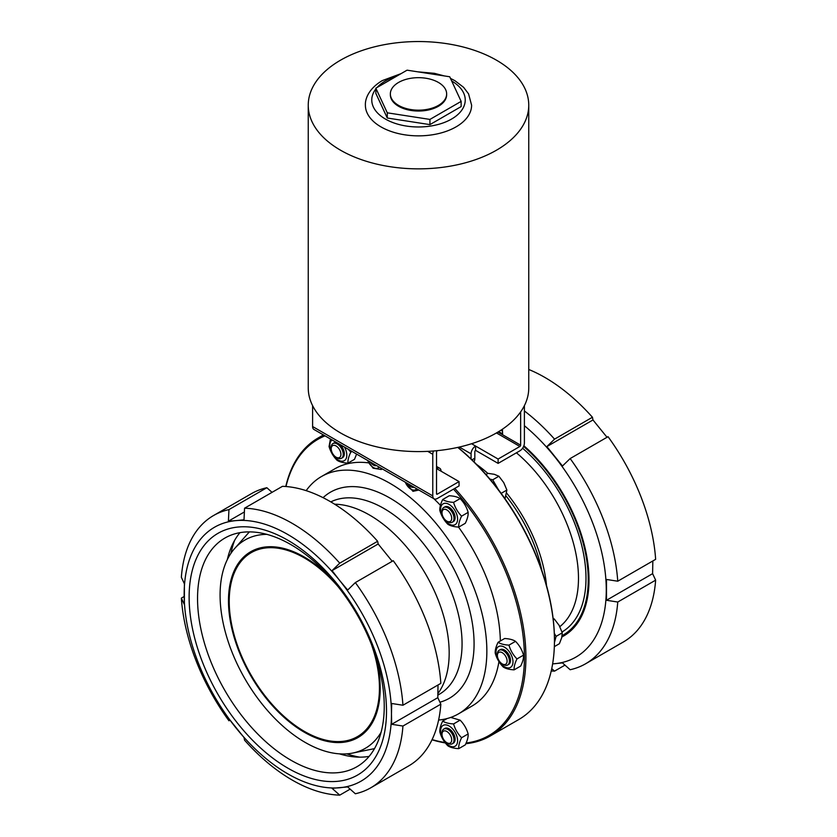 <?xml version="1.0" encoding="UTF-8"?>
<svg xmlns="http://www.w3.org/2000/svg" width="837" height="837" viewBox="0 0 837 837"><rect width="100%" height="100%" fill="white"/><g stroke="black" fill="none" stroke-linecap="round" stroke-linejoin="round"><path stroke-width="1.26" d="M370.446 462.076A6.372 3.683 -120 0 0 373.344 465.058A6.372 3.683 -120 0 0 376.43 465.529M373.605 464.137A5.545 3.202 -120 0 0 373.689 464.2A5.545 3.202 -120 0 0 373.773 464.242A5.545 3.202 -120 0 0 375.06 464.734M367.746 460.517A9.343 5.399 -120 0 0 379.119 467.088M381.149 468.249L381.253 469.515L373.093 468.197L367.433 460.34M381.253 469.515L382.289 468.908M407.996 483.755A6.372 3.683 -120 0 0 413.593 487.343A6.372 3.683 -120 0 0 413.98 487.207M411.155 485.826A5.545 3.202 -120 0 0 411.323 485.931A5.545 3.202 -120 0 0 412.61 486.423M405.307 482.196A9.343 5.399 -120 0 0 416.68 488.766M418.856 490.022L412.986 491.34L404.878 481.955M412.212 486.192A5.074 2.929 60 0 1 410.988 485.732A5.074 2.929 60 0 1 409.764 484.78M475.583 450.369L475.583 446.037L498.109 459.042L498.109 463.384L475.583 450.369A1.067 0.617 120 0 0 474.83 451.677L474.83 458.216A10.619 6.131 60 0 1 473.941 461.794M374.662 464.514A5.074 2.929 60 0 1 373.438 464.054A5.074 2.929 60 0 1 373.365 464.012A5.074 2.929 60 0 1 372.214 463.091M371.387 644.281A106.215 61.321 60 0 1 379.443 688.004A106.215 61.321 60 0 1 357.441 736.623A106.215 61.321 60 0 1 251.226 675.302A106.215 61.321 60 0 1 251.226 552.65A106.215 61.321 60 0 1 338.169 586.747M438.609 720.05A137.017 79.107 -120 0 0 458.467 713.867A137.017 79.107 -120 0 0 486.852 651.144A137.017 79.107 -120 0 0 427.037 513.248A137.017 79.107 -120 0 0 321.45 476.546A137.017 79.107 -120 0 0 306.175 490.649M500.348 640.985A137.017 79.107 -120 0 0 458.498 527.069M440.44 505.328A137.017 79.107 -120 0 0 433.807 498.664M368.782 462.913A137.017 79.107 -120 0 0 334.967 468.741L321.45 476.546M458.467 713.867L471.984 706.062A137.017 79.107 -120 0 0 498.946 661.586M453.487 489.143A171.01 98.735 60 0 1 524.192 648.842A171.01 98.735 60 0 1 466.125 743.005M445.043 742.524A171.01 98.735 60 0 1 432.101 739.584M285.992 486.517A171.01 98.735 60 0 1 325.028 435.847M457.755 447.408A172.077 99.352 60 0 1 554.45 640.734A172.077 99.352 60 0 1 518.804 719.506L490.262 735.985A172.077 99.352 -120 0 0 525.908 657.212A172.077 99.352 -120 0 0 454.805 488.379M323.762 435.125A172.077 99.352 -120 0 0 318.196 437.95A172.077 99.352 -120 0 0 285.773 486.506M432.007 739.793A172.077 99.352 -120 0 0 445.368 742.942M465.822 743.695A172.077 99.352 -120 0 0 490.262 735.985M506.04 495.933A110.463 63.779 60 0 1 541.947 570.824M554.45 639.866L554.45 640.734L554.45 639.866A171.01 98.735 -120 0 0 471.074 459.011A171.01 98.735 -120 0 0 457.912 447.376M485.983 474.537L488.013 473.365L494.322 474.297L498.894 476.243L492.711 479.821L489.896 479.078M498.475 489.781L492.711 479.821M501.154 493.359L506.887 490.043L503.759 482.646L498.894 476.243M505.014 498.716L506.887 490.043M451.541 516.774A6.863 3.965 60 0 1 446.853 521.148A6.863 3.965 60 0 1 441.999 512.725A6.863 3.965 60 0 1 446.215 509.607A6.863 3.965 60 0 1 451.541 516.774M446.853 521.148L448.004 521.807A8.496 4.907 -120 0 0 452.252 522.225L453.351 521.597A8.496 4.907 -120 0 0 454.909 515.77A8.496 4.907 -120 0 0 444.855 506.877L443.756 507.515A8.496 4.907 -120 0 0 441.999 511.397L441.999 512.725M452.252 522.225A8.496 4.907 -120 0 0 453.8 516.408A8.496 4.907 -120 0 0 443.756 507.515M447.847 524.244C444.008 520.332 441.34 515.728 439.843 510.455C439.624 507.494 440.576 503.843 442.7 499.522L449.249 495.745C454.052 496.006 457.672 496.958 460.12 498.59L453.581 502.367C455.077 507.64 457.745 512.234 461.595 516.147C459.461 520.478 458.509 524.119 458.728 527.09C453.926 526.818 450.306 525.866 447.847 524.244M458.728 527.09L465.278 523.313C467.402 518.982 468.354 515.341 468.134 512.37C466.638 507.096 463.97 502.503 460.12 498.59M461.595 516.147L468.134 512.37M442.7 499.522C445.158 501.143 448.778 502.095 453.581 502.367M457.295 516.377A12 6.926 -120 0 0 443.076 503.853A12 6.926 -120 0 0 446.948 522.466A12 6.926 -120 0 0 457.295 516.377M553.247 619.61L554.293 619.014L553.1 618.334M554.429 642.628L556.092 636.382L562.276 632.814L559.158 625.406L554.293 619.014M556.092 636.382L554.314 633.316M554.335 646.635L559.388 643.716L561.7 637.763L562.276 632.814M505.684 664.243A6.863 3.965 60 0 1 502.242 663.908A6.863 3.965 60 0 1 497.387 655.497A6.863 3.965 60 0 1 504.094 654.189A6.863 3.965 60 0 1 505.684 664.243M502.242 663.908L503.393 664.568A8.496 4.907 -120 0 0 507.64 664.996L508.75 664.358A8.496 4.907 -120 0 0 508.76 664.348A8.496 4.907 -120 0 0 508.739 654.534A8.496 4.907 -120 0 0 500.254 649.638A8.496 4.907 -120 0 0 500.244 649.648M507.64 664.996A8.496 4.907 -120 0 0 507.651 664.986A8.496 4.907 -120 0 0 507.64 655.172A8.496 4.907 -120 0 0 499.145 650.276A8.496 4.907 -120 0 0 497.387 654.168L497.387 655.497M516.984 658.918C514.849 663.239 513.897 666.89 514.117 669.851C509.314 669.579 505.694 668.637 503.246 667.005C499.396 663.092 496.728 658.499 495.232 653.226C495.012 650.255 495.964 646.614 498.099 642.282L504.638 638.505C509.44 638.777 513.071 639.73 515.519 641.351L508.969 645.128C510.465 650.401 513.133 654.994 516.984 658.918L523.533 655.141C522.037 649.868 519.358 645.264 515.519 641.351M498.099 642.282C500.547 643.915 504.167 644.856 508.969 645.128M514.117 669.851L520.666 666.074C522.79 661.753 523.753 658.102 523.533 655.141M510.528 667.371A12 6.926 -120 0 0 506.657 648.769A12 6.926 -120 0 0 496.31 654.858A12 6.926 -120 0 0 510.528 667.371M445.608 741.802A6.863 3.965 60 0 1 441.999 734.3A6.863 3.965 60 0 1 446.853 731.496A6.863 3.965 60 0 1 451.708 739.908A6.863 3.965 60 0 1 446.853 742.712A6.863 3.965 60 0 1 445.608 741.802M446.853 742.712L448.004 743.382A8.496 4.907 -120 0 0 452.252 743.8L453.351 743.162A8.496 4.907 -120 0 0 454.909 737.345A8.496 4.907 -120 0 0 450.651 729.99A8.496 4.907 -120 0 0 444.855 728.441L443.756 729.079A8.496 4.907 -120 0 0 441.999 732.971L441.999 734.3M452.252 743.8A8.496 4.907 -120 0 0 452.252 733.986A8.496 4.907 -120 0 0 443.756 729.079M453.581 723.932C455.077 729.205 457.745 733.798 461.595 737.721C459.461 742.042 458.509 745.694 458.728 748.655C453.926 748.393 450.306 747.441 447.847 745.809C444.008 741.896 441.34 737.303 439.843 732.03C439.624 729.058 440.576 725.417 442.7 721.086C445.158 722.718 448.778 723.66 453.581 723.932L460.12 720.155L450.724 717.424M442.7 721.086L447.115 718.544M461.595 737.721L468.134 733.944C466.638 728.671 463.97 724.068 460.12 720.155M458.728 748.655L465.278 744.878C467.402 740.557 468.354 736.905 468.134 733.944M446.948 744.041A12 6.926 -120 0 0 457.295 737.941A12 6.926 -120 0 0 443.076 725.428A12 6.926 -120 0 0 446.948 744.041M337.311 446.874A6.863 3.965 60 0 1 340.889 455.077A6.863 3.965 60 0 1 336.066 457.18A6.863 3.965 60 0 1 331.211 448.768A6.863 3.965 60 0 1 337.311 446.874M336.066 457.18L337.227 457.849A8.496 4.907 -120 0 0 341.475 458.268L342.574 457.63A8.496 4.907 -120 0 0 344.133 455.391A8.496 4.907 -120 0 0 339.864 444.457A8.496 4.907 -120 0 0 339.738 444.342M341.475 458.268A8.496 4.907 -120 0 0 343.024 452.461A8.496 4.907 -120 0 0 338.765 445.096A8.496 4.907 -120 0 0 332.969 443.547A8.496 4.907 -120 0 0 331.211 447.439L331.211 448.768M336.913 442.71A8.496 4.907 -120 0 0 334.078 442.919L332.969 443.547M348.297 449.291L350.808 452.189C348.673 456.521 347.721 460.162 347.941 463.133C343.149 462.861 339.519 461.909 337.07 460.287C333.22 456.364 330.552 451.771 329.056 446.498L330.437 438.975M347.941 463.133L354.49 459.346L356.593 454.083M350.808 452.189L352.063 451.467M332.163 439.98A12 6.926 -120 0 0 332.373 453.832A12 6.926 -120 0 0 344.269 460.695A12 6.926 -120 0 0 344.478 447.084M546.53 585.597A112.587 65.004 -120 0 0 506.699 493.171M487.887 473.439A112.587 65.004 -120 0 0 476.567 464.42M562.14 635.597A121.093 69.91 -120 0 0 563.165 635.032A121.093 69.91 -120 0 0 588.244 579.591A121.093 69.91 -120 0 0 523.606 446.424M563.165 635.032L570.677 630.69A121.093 69.91 -120 0 0 571.221 630.376M562.621 635.335A122.15 70.528 -120 0 0 567.34 633.578M552.629 663.867A146.58 84.631 -120 0 0 554.45 663.731A146.58 84.631 -120 0 0 606.27 590.001A146.58 84.631 -120 0 0 554.45 456.437A146.58 84.631 -120 0 0 524.401 425.73M561.909 636.926A122.15 70.528 -120 0 0 563.699 635.953A122.15 70.528 -120 0 0 588.997 580.031A122.15 70.528 -120 0 0 523.868 445.755M552.629 663.887L562.474 662.904L570.154 669.736A157.199 90.762 -120 0 0 585.555 663.804A157.199 90.762 -120 0 0 617.748 602.033L606.49 600.275L606.49 579.466L617.748 581.213L655.643 559.336A157.199 90.762 -120 0 0 608.049 436.684L570.154 458.561L562.474 466.01L546.864 446.592L554.544 439.143A157.199 90.762 -120 0 0 524.401 410.967M585.555 663.804L623.45 641.927A157.199 90.762 -120 0 0 655.643 580.156L617.748 602.033M652.829 560.968L652.609 573.659L655.643 580.156M652.609 573.659L606.49 600.275M551.227 670.96A157.199 90.762 -120 0 0 554.544 671.128L551.74 668.637M617.748 581.213A157.199 90.762 -120 0 0 570.154 458.561M564.965 665.122L554.544 671.128M554.544 439.143L592.439 417.255A157.199 90.762 -120 0 0 528.754 369.483M592.439 417.255L592.983 419.965L607.013 437.28M592.983 419.965L546.864 446.592M375.928 657.014A107.282 61.938 60 0 1 380.197 688.432A107.282 61.938 60 0 1 295.838 726.778A107.282 61.938 60 0 1 230.384 582.437A107.282 61.938 60 0 1 329.412 576.452M334.633 504.209A112.587 65.004 60 0 1 449.176 652.944A112.587 65.004 60 0 1 437.939 693.538M381.097 732.229A120.287 69.45 60 0 1 352.806 753.038A120.287 69.45 60 0 1 245 678.901A120.287 69.45 60 0 1 234.695 548.465A120.287 69.45 60 0 1 266.867 534.362M355.348 582.573L393.244 560.696A157.199 90.762 60 0 1 440.837 683.358L402.942 705.235A157.199 90.762 60 0 0 355.348 582.573L347.669 590.033L339.634 580.449A146.58 84.631 60 0 1 391.465 714.024L391.685 703.488L402.942 705.235M438.023 684.98L437.803 697.671L440.837 704.168L402.942 726.045L391.685 724.298L391.465 714.024A146.58 84.631 60 0 1 339.634 787.753A146.58 84.631 60 0 1 235.992 727.908A146.58 84.631 60 0 1 184.161 594.343A146.58 84.631 60 0 1 235.992 520.614A146.58 84.631 60 0 1 339.634 580.449L332.059 570.614L339.738 563.155L377.633 541.277L378.178 543.987L392.208 561.292M386.506 711.157A139.57 80.582 60 0 1 238.472 724.382A139.57 80.582 60 0 1 238.472 526.996A139.57 80.582 60 0 1 386.506 711.157M384.246 706.292A132.016 76.219 60 0 1 356.907 766.734A132.016 76.219 60 0 1 224.891 690.515A132.016 76.219 60 0 1 224.891 538.065A132.016 76.219 60 0 1 326.618 573.439A132.016 76.219 60 0 1 384.246 706.292M369.138 756.376A132.016 76.219 60 0 1 339.445 753.855M227.308 559.629A132.016 76.219 60 0 1 239.968 532.656M359.764 757.15A138.513 79.965 60 0 1 346.79 753.855M230.97 553.267A138.513 79.965 60 0 1 234.622 540.388M391.685 724.298L437.803 697.671M339.738 563.155A157.199 90.762 60 0 0 244.561 508.205L282.456 486.328A157.199 90.762 60 0 1 377.633 541.277M229.987 720.176L228.951 720.772A157.199 90.762 60 0 1 181.357 598.12L184.391 604.617L184.391 583.797L181.357 577.3A157.199 90.762 60 0 1 213.55 515.529L251.445 493.652A157.199 90.762 60 0 1 266.846 487.72L272.035 492.334M440.837 704.168A157.199 90.762 60 0 1 408.644 765.939L370.749 787.816A157.199 90.762 60 0 1 355.348 793.758L347.669 786.926L332.059 788.318L339.738 795.15A157.199 90.762 60 0 1 244.561 740.201L244.017 737.491L228.407 718.073L228.951 720.772M213.55 515.529A157.199 90.762 60 0 1 228.951 509.597L266.846 487.72M181.357 598.12L184.171 596.488M350.159 789.134L339.738 795.15M402.942 726.045A157.199 90.762 60 0 1 370.749 787.816M244.561 508.205L244.017 519.787L235.992 520.614L228.407 521.179L228.951 509.597M228.407 521.179L244.383 511.951M332.059 570.614L378.178 543.987M528.754 105.2L528.754 387.929A110.254 63.654 180 0 1 418.5 451.582A110.254 63.654 180 0 1 308.246 387.929L308.246 105.2A110.254 63.654 180 0 1 376.305 46.391A110.254 63.654 180 0 1 496.467 60.191A110.254 63.654 180 0 1 528.754 105.2A110.254 63.654 180 0 1 418.5 168.854A110.254 63.654 180 0 1 308.246 105.2M450.473 78.396L454.909 80.697L463.614 87.33L468.563 93.849L471.608 105.2A53.108 30.666 180 0 1 418.5 135.856A53.108 30.666 180 0 1 365.392 105.2C365.026 98.484 369.075 88.46 382.268 80.603L401.069 73.635M461.145 101.392L461.145 106.592L429.925 124.619L387.28 118.017L375.855 93.399L375.855 88.188L407.075 70.172L449.72 76.763L461.145 101.392L429.925 119.419L387.28 112.817L375.855 88.188M446.644 93.922L446.644 94.79A28.144 16.248 180 0 1 418.5 111.039A28.144 16.248 180 0 1 390.356 94.79L390.356 93.922A28.144 16.248 180 0 1 407.724 78.908A28.144 16.248 180 0 1 438.4 82.434A28.144 16.248 180 0 1 446.644 93.922A28.144 16.248 180 0 1 418.5 110.17A28.144 16.248 180 0 1 390.356 93.922M387.28 118.017L387.28 112.817M429.925 124.619L429.925 119.419M498.685 431.62L502.618 433.89L502.472 431.201A10.619 6.131 0 0 1 501.007 430.155M312.599 405.642L312.599 426.525A6.372 3.683 120 0 0 313.917 429.444L434.089 498.821A6.372 3.683 -60 0 0 437.28 498.507L459.063 485.931L459.063 481.589L436.527 468.584A6.372 3.683 -60 0 1 439.707 468.27A6.372 3.683 -60 0 1 441.036 471.189M471.074 459.011L471.074 453.842A6.372 3.683 -60 0 1 475.583 446.037L471.576 443.725M437.594 450.62L437.28 450.808A1.067 0.617 120 0 0 436.527 452.106L436.527 493.736A1.067 0.617 120 0 0 437.28 494.165L459.063 481.589M434.089 498.821A6.372 3.683 -60 0 1 432.771 495.902L432.771 454.271A6.372 3.683 -60 0 1 433.514 450.986M524.401 405.642L524.401 443.003A6.372 3.683 -60 0 1 519.892 450.808L498.109 463.384M498.109 459.042L519.892 446.466A1.067 0.617 120 0 0 520.645 445.169L520.645 411.888M437.897 695.087L439.184 694.344A110.463 63.779 -120 0 0 462.066 643.768A110.463 63.779 -120 0 0 415.183 534.027A110.463 63.779 -120 0 0 330.814 501.886M439.917 702.201A118.969 68.686 -120 0 0 474.077 643.768A118.969 68.686 -120 0 0 416.889 518.731A118.969 68.686 -120 0 0 323.082 497.67M516.429 452.807A112.587 65.004 60 0 1 578.482 578.294A112.587 65.004 60 0 1 559.838 626.651M562.025 631.998A117.902 68.069 -120 0 0 585.994 578.294A117.902 68.069 -120 0 0 522.581 448.224M377.1 87.466A46.736 26.983 180 0 1 385.449 80.917A46.736 26.983 180 0 1 396.801 76.094M451.687 80.99A46.736 26.983 180 0 1 455.223 116.678A46.736 26.983 180 0 1 394.311 123.081A46.736 26.983 180 0 1 375.855 88.963M471.963 459.869L474.83 458.216M471.074 453.842L459.325 447.063M432.771 495.902L312.599 426.525M432.771 454.271L427.728 451.363M519.892 446.466L496.456 432.938M520.645 445.169L497.952 432.059M502.472 429.182L502.472 431.201M437.28 494.165L436.527 493.736M323.427 434.926L318.196 437.95M500.254 649.638L499.145 650.276M352.806 753.038L374.505 748.623M234.695 548.465L249.374 531.882M444.311 75.926L434.393 73.321L417.914 71.846M436.527 466.429L439.707 468.27"/></g></svg>
